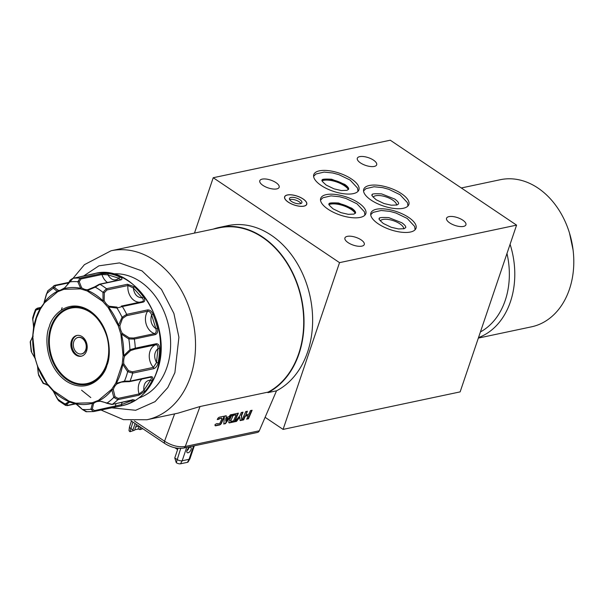 <?xml version="1.0" encoding="UTF-8"?>
<svg xmlns="http://www.w3.org/2000/svg" width="604" height="604" viewBox="0 0 604 604"><rect width="100%" height="100%" fill="white"/><g stroke="black" fill="none" stroke-linecap="round" stroke-linejoin="round"><path stroke-width="0.91" d="M288.304 202.121A11.567 4.643 -161.3 0 1 284.726 196.844A11.567 4.643 -161.3 0 1 291.868 194.933A11.567 4.643 -161.3 0 1 303.065 198.995A11.567 4.643 -161.3 0 1 306.643 204.265A11.567 4.643 -161.3 0 1 299.501 206.183A11.567 4.643 -161.3 0 1 288.304 202.121M300.966 203.51A6.553 2.635 18.7 0 0 299.161 201.759A6.553 2.635 18.7 0 0 289.693 199.69M291.506 201.442A6.553 2.635 18.7 0 0 297.848 203.744A6.553 2.635 18.7 0 0 301.894 202.657A6.553 2.635 18.7 0 0 299.863 199.667A6.553 2.635 18.7 0 0 293.521 197.372A6.553 2.635 18.7 0 0 289.475 198.452A6.553 2.635 18.7 0 0 291.506 201.442M90.789 397.575L81.593 390.229M61.344 310.041L62.099 307.67M40.068 308.735L40.574 307.957L40.347 309.12L40.068 308.735L35.983 310.079L35.568 309.369L34.005 313.521L32.691 317.87L33.643 327.723A59.071 44.794 78 0 1 36.127 317.742A59.071 44.794 78 0 1 40.068 308.735L40.574 307.957L38.399 309.21L36.987 309.12L37.75 308.199A1.155 0.876 -102 0 0 37.388 308.176L35.568 309.369M150.079 377.175C151.581 377.13 151.755 378.096 150.592 380.067C145.692 380.543 143.435 383.985 143.82 390.395L139.086 393.951L118.097 398.398L114.979 396.685L113.295 389.61A13.499 10.238 78 0 1 113.461 389.089A13.499 10.238 78 0 1 117.1 383.804L115.847 382.959L117.1 383.804L121.283 382.128L124.658 381.788M124.635 356.111L123.088 355.673L124.635 356.111L130.585 350.584L134.737 349.233A1.155 0.876 -102 0 0 135.288 348.183L156.277 343.736C158.391 343.744 159.494 345.39 159.577 348.667L157.946 348.667C154.163 352.275 153.688 356.919 156.504 362.581L153.393 367.383L132.404 371.83L128.516 370.645L123.828 363.933L122.212 364.159L123.828 363.933A13.499 10.238 78 0 1 124.447 356.624A13.499 10.238 78 0 1 124.635 356.111M268.153 392.094A86.372 65.504 -102 0 0 298.701 353.68A86.372 65.504 -102 0 0 286.945 263.095A86.372 65.504 -102 0 0 219.29 227.829L111.091 250.758A86.372 65.504 78 0 1 178.754 286.024A86.372 65.504 78 0 1 190.509 376.602A86.372 65.504 78 0 1 146.9 419.75L178.112 413.136L200.015 406.53L268.153 392.094L267.912 392.645A86.757 65.791 78 0 0 298.98 353.861A86.757 65.791 78 0 0 287.172 262.876A86.757 65.791 78 0 0 219.214 227.451A86.757 65.791 78 0 0 213.227 229.112M194.48 233.084L213.22 177.727L339.531 262.642L283.087 429.399L265.103 417.304L276.519 390.818A86.757 65.791 -102 0 0 307.587 352.034A86.757 65.791 -102 0 0 295.779 261.049A86.757 65.791 -102 0 0 227.821 225.624L219.214 227.451M276.519 390.818L267.912 392.645M139.056 397.893A63.624 48.245 -102 0 0 166.93 367.277A63.624 48.245 -102 0 0 159.713 302.936A63.624 48.245 -102 0 0 112.789 273.922M262.189 179.124A10.215 4.1 18.7 0 0 259.788 180.739A10.215 4.1 18.7 0 0 265.375 186.772A10.215 4.1 18.7 0 0 276.745 188.909A10.215 4.1 18.7 0 0 279.146 187.293A10.215 4.1 18.7 0 0 273.567 181.26A10.215 4.1 18.7 0 0 262.189 179.124M359.72 156.64A10.215 4.1 18.7 0 0 357.319 158.256A10.215 4.1 18.7 0 0 362.906 164.288A10.215 4.1 18.7 0 0 374.276 166.425A10.215 4.1 18.7 0 0 376.677 164.809A10.215 4.1 18.7 0 0 371.098 158.776A10.215 4.1 18.7 0 0 359.72 156.64M347.315 236.353A10.215 4.1 18.7 0 0 344.914 237.968A10.215 4.1 18.7 0 0 350.494 243.993A10.215 4.1 18.7 0 0 361.864 246.138A10.215 4.1 18.7 0 0 364.272 244.522A10.215 4.1 18.7 0 0 358.685 238.489A10.215 4.1 18.7 0 0 347.315 236.353M448.961 216.632A10.215 4.1 18.7 0 0 446.56 218.248A10.215 4.1 18.7 0 0 452.147 224.28A10.215 4.1 18.7 0 0 463.517 226.417A10.215 4.1 18.7 0 0 465.918 224.801A10.215 4.1 18.7 0 0 460.339 218.769A10.215 4.1 18.7 0 0 448.961 216.632M326.303 194.616A23.813 9.558 18.7 0 0 320.701 198.376A23.813 9.558 18.7 0 0 333.718 212.434A23.813 9.558 18.7 0 0 360.218 217.41A23.813 9.558 18.7 0 0 365.813 213.65A23.813 9.558 18.7 0 0 352.804 199.592A23.813 9.558 18.7 0 0 326.303 194.616M319.388 170.834A23.813 9.558 18.7 0 0 313.786 174.594A23.813 9.558 18.7 0 0 326.794 188.652A23.813 9.558 18.7 0 0 353.295 193.627A23.813 9.558 18.7 0 0 358.897 189.867A23.813 9.558 18.7 0 0 345.888 175.809A23.813 9.558 18.7 0 0 319.388 170.834M376.496 209.226A23.813 9.558 18.7 0 0 370.901 212.993A23.813 9.558 18.7 0 0 383.91 227.044A23.813 9.558 18.7 0 0 410.41 232.027A23.813 9.558 18.7 0 0 416.013 228.259A23.813 9.558 18.7 0 0 402.996 214.209A23.813 9.558 18.7 0 0 376.496 209.226M369.338 185.496A23.813 9.558 18.7 0 0 363.736 189.263A23.813 9.558 18.7 0 0 376.745 203.314A23.813 9.558 18.7 0 0 403.245 208.289A23.813 9.558 18.7 0 0 408.848 204.529A23.813 9.558 18.7 0 0 395.839 190.479A23.813 9.558 18.7 0 0 369.338 185.496M287.368 194.964A11.687 4.689 18.7 0 0 284.62 196.813A11.687 4.689 18.7 0 0 291 203.707A11.687 4.689 18.7 0 0 304.008 206.145A11.687 4.689 18.7 0 0 306.749 204.303A11.687 4.689 18.7 0 0 300.369 197.402A11.687 4.689 18.7 0 0 287.368 194.964M186.87 450.811A3.179 1.631 123.9 0 0 188.841 448.1A3.179 1.631 123.9 0 0 188.954 447.715M191.038 449.572A3.179 1.631 123.9 0 0 190.788 447.36A3.179 1.631 123.9 0 0 186.983 450.433A3.179 1.631 123.9 0 0 187.232 452.645A3.179 1.631 123.9 0 0 191.038 449.572M132.404 371.83A1.155 0.876 78 0 1 132.714 373.144L127.648 371.702L122.748 364.318A59.071 44.794 78 0 1 120.264 374.299A59.071 44.794 78 0 1 116.323 383.298L124.469 381.101L130.011 381.132L151 376.685C152.933 376.654 153.295 377.961 152.087 380.611A1.155 0.551 -153.1 0 1 150.592 380.067L143.82 390.395A1.155 0.649 -140 0 0 145.202 391.12L138.852 395.22L117.863 399.667L113.778 397.417L111.717 389.255L113.295 389.61L112.148 389.663A59.071 44.794 78 0 1 98.792 400.867L99.313 401.335M98.792 400.867L112.246 404.378L133.235 399.931C135.017 399.742 134.835 400.301 132.691 401.615A1.155 0.732 -119.2 0 1 131.521 400.716L131.136 400.437M132.691 401.615A67.482 51.174 78 0 1 122.219 405.661L122.574 405.594A67.482 51.174 78 0 0 156.64 371.883A67.482 51.174 78 0 0 147.459 301.117A67.482 51.174 78 0 0 94.602 273.567L92.986 273.914A1.155 0.755 77.1 0 0 92.986 273.914A1.155 0.755 77.1 0 0 92.646 274.156M122.25 402.317L121.23 404.688A1.155 0.755 -102.9 0 0 122.219 405.661L93.914 411.49M329.958 203.322A15.908 6.387 -161.3 0 1 330.29 203.246A15.908 6.387 -161.3 0 1 355.454 211.959M355.341 213.34A15.447 6.199 18.7 0 0 330.38 204.16A15.447 6.199 18.7 0 0 329.21 204.492M323.042 179.539A15.908 6.387 -161.3 0 1 323.374 179.463A15.908 6.387 -161.3 0 1 348.538 188.169M348.425 189.55A15.447 6.199 18.7 0 0 323.465 180.377A15.447 6.199 18.7 0 0 322.294 180.709M380.278 220.845A12.533 5.028 -161.3 0 1 382.891 219.478A12.533 5.028 -161.3 0 1 396.081 221.743A12.533 5.028 -161.3 0 1 403.797 228.803M373.113 197.115A12.533 5.028 -161.3 0 1 392.645 200.052A12.533 5.028 -161.3 0 1 396.632 205.073M132.193 399.735C133.59 399.591 133.363 399.916 131.521 400.716L121.23 404.688L94.496 410.637L92.306 408.991L93.529 403.57L92.216 402.777L93.529 403.57A13.499 10.238 78 0 1 97.433 401.501A13.499 10.238 78 0 1 99.094 401.335M133.59 338.044L129.279 337.863L122.302 333.416L120.883 334.208L122.302 333.416A13.499 10.238 78 0 1 119.894 325.677L122.227 319.206L123.103 318.006L126.636 315.681A1.155 0.876 -102 0 0 126.674 314.352L147.663 309.905C149.943 309.844 151.763 311.324 153.129 314.344L151.612 314.933C149.966 320.709 151.393 325.299 155.892 328.704C156.587 331.317 156.149 332.947 154.579 333.597L133.59 338.044A1.155 0.876 78 0 1 134.352 339.055L128.818 338.987L121.404 334.065A59.071 44.794 78 0 1 123.631 355.741L129.92 349.724L130.585 350.584M478.345 338.089L531.467 326.832A75.19 57.018 -102 0 0 569.429 289.271A75.19 57.018 -102 0 0 537.96 188.048A75.19 57.018 -102 0 0 500.293 179.713L461.313 187.972M71.023 307.383A39.283 29.792 -102 0 0 51.521 326.938A39.283 29.792 -102 0 0 67.958 379.825A39.283 29.792 -102 0 0 87.308 384.242M67.708 379.289A38.558 29.241 78 0 1 51.574 327.383A38.558 29.241 78 0 1 90.351 312.389A38.558 29.241 78 0 1 106.493 364.303A38.558 29.241 78 0 1 67.708 379.289M77.297 335.386A10.608 8.041 -102 0 0 72.404 340.573A10.608 8.041 -102 0 0 76.844 354.842A10.608 8.041 -102 0 0 81.691 356.096M75.915 355.039A10.608 8.041 -102 0 0 81.23 356.217A10.608 8.041 -102 0 0 87.187 347.647A10.608 8.041 -102 0 0 82.144 336.639A10.608 8.041 -102 0 0 76.836 335.469A10.608 8.041 -102 0 0 70.879 344.038A10.608 8.041 -102 0 0 75.915 355.039M79.577 353.921A8.479 6.433 -102 0 0 79.675 353.944A8.479 6.433 -102 0 0 86.002 349.701A8.479 6.433 -102 0 0 84.107 339.788A8.479 6.433 -102 0 0 76.331 338.172A8.479 6.433 -102 0 0 76.255 338.232M85.753 349.708A8.403 6.372 78 0 1 79.479 353.906A8.403 6.372 78 0 1 73.786 341.66A8.403 6.372 78 0 1 76.172 338.285A8.403 6.372 78 0 1 83.873 339.886A8.403 6.372 78 0 1 85.753 349.708M478.511 337.583A75.19 57.018 -102 0 0 510.086 244.303M134.488 286.832A67.482 51.174 78 0 1 143.495 296.949C145.239 299.546 145.187 301.26 143.337 302.091A1.155 0.876 -102 0 0 142.431 301.623L121.328 306.1A1.155 0.876 78 0 1 122.348 306.538L116.965 308.048L117.07 307.111L109.128 306.236L108.093 307.421L109.128 306.236A13.499 10.238 78 0 1 104.16 300.656L102.688 301.358L104.16 300.656L104.311 292.781L106.953 289.958A1.155 0.876 -102 0 0 106.47 288.712L127.459 284.265L134.488 286.832A1.155 0.513 132.5 0 0 133.295 287.897C134.224 294.299 137.168 297.606 142.144 297.84C143.707 299.758 143.767 301.026 142.317 301.653L121.555 306.054M143.337 302.091L122.348 306.538A67.482 51.174 78 0 1 126.674 314.352L122.053 317.236A64.59 48.977 78 0 0 116.965 308.048L108.486 307.021A59.071 44.794 78 0 1 118.769 325.586L119.894 325.677L118.271 325.805L122.053 317.236L123.103 318.006M114.979 396.685A1.155 0.423 -28.5 0 1 113.778 397.417A64.59 48.977 78 0 1 107.165 402.959L107.051 403.351C102.997 401.69 100.392 401.026 99.237 401.35L97.433 401.501M75.749 403.736L82.393 409.512L86.085 411.739L93.56 411.55L90.91 409.24L92.457 403.313A59.071 44.794 78 0 1 75.749 403.736M75.794 404.001L69.732 402.09L68.931 401.094L69.83 402.083M53.356 391.143L58.641 400.731L65.587 405.412L65.187 404.016L68.939 401.615A59.071 44.794 78 0 1 53.356 391.143L53.507 390.72L53.356 391.143L53.507 390.72L48.101 384.657L48.539 385.526L47.905 385.02L37.622 366.454L34.987 357.968L32.759 336.292L33.983 327.919L36.444 318.036L40.347 309.12L44.477 302.823L44.243 302.37A59.071 44.794 78 0 1 57.599 291.173L58.361 290.426L57.697 291.732L53.288 288.214A1.155 0.883 -29.7 0 1 54.587 287.647L55.636 285.639A1.155 0.876 -102 0 0 54.851 285.33L54.851 285.33A1.155 0.876 -102 0 0 54.602 285.443L53.771 285.79L53.288 288.214A64.59 48.977 78 0 0 46.682 293.763L44.243 302.37M75.341 403.699L67.927 405.269L66.568 404.272A1.155 0.989 24.6 0 1 65.187 404.016A64.59 48.977 78 0 1 57.471 398.829A1.155 0.551 159.3 0 1 57.229 398.625L53.212 391.09L48.245 385.488L44.583 383.812A1.155 1.065 83.6 0 0 44.658 383.797L45.511 383.721M48.539 385.526L47.905 385.02A59.071 44.794 78 0 1 37.622 366.454L37.773 366.092M35.364 358.353L34.987 357.968A59.071 44.794 78 0 1 32.759 336.292L33.039 335.658L33.107 336.405M44.477 302.823L57.697 291.732L63.979 289.301L64.137 288.191L63.979 289.301L80.521 288.886L81.631 287.753L80.521 288.886L87.263 290.985L87.844 289.686L87.263 290.985L102.688 301.358L108.093 307.421L118.271 325.805L120.883 334.208L123.088 355.673L122.212 364.159L115.847 382.959L111.717 389.255L98.497 400.346L92.216 402.777L75.674 403.193L68.931 401.094L53.507 390.72M63.994 288.244L63.971 288.267C65.111 287.7 66.87 285.556 69.264 281.804C69.505 280.618 70.743 279.456 72.993 278.316L72.993 278.316A1.155 0.876 78 0 1 73.054 278.308L63.933 288.72A59.071 44.794 78 0 1 80.642 288.304L77.81 281.728A1.155 0.581 -5.1 0 1 79.23 281.668L80.966 278.965A1.155 0.876 -102 0 0 80.09 278.127L101.072 273.68L108.645 273.514A1.155 0.725 99.7 0 0 107.889 274.812C111.144 280.113 114.828 281.26 118.943 278.248L120.679 279.705M64.137 288.191L63.933 288.72M480.422 331.936A71.332 54.096 -102 0 0 506.975 253.499M95.16 286.628L95.266 287.164L87.452 290.418A59.071 44.794 78 0 1 103.035 300.898L102.982 292.351L104.311 292.781M153.129 314.344A67.482 51.174 78 0 1 157.485 328.349C158.082 331.634 157.365 333.725 155.341 334.608L134.352 339.055A67.482 51.174 78 0 1 135.288 348.183L129.92 349.724A64.59 48.977 78 0 0 128.818 338.987L129.279 337.863M121.366 382.113L124.703 381.803L124.469 381.101A64.59 48.977 78 0 0 126.221 376.511A64.59 48.977 78 0 0 127.648 371.702L128.516 370.645M129.09 381.622A1.155 0.876 -102 0 0 129.452 381.645L124.741 381.788M86.757 411.694L82.642 409.452A64.59 48.977 78 0 0 90.91 409.24A1.155 0.755 -6.7 0 0 92.306 408.991M66.568 404.272L69.656 402.09M57.229 398.625L58.641 400.731M45.406 383.759L43.126 383.366L47.905 385.02M37.622 366.454L38.399 373.944A64.59 48.977 78 0 0 43.488 383.132A1.155 1.065 83.6 0 0 44.583 383.812L44.545 383.812M38.399 373.944A1.155 0.861 -176.9 0 1 38.256 373.491L38.399 373.944M32.759 336.292L30.532 341.456A64.59 48.977 78 0 0 31.634 352.185A1.155 0.966 137.9 0 0 31.853 352.766L34.987 357.968M31.853 352.766L35.055 358.315L37.508 366.198L38.256 373.491M30.532 341.456A1.155 1.042 -137.2 0 1 30.774 340.573L30.532 341.456M36.987 309.12A1.155 1.049 -72 0 0 35.983 310.079A64.59 48.977 78 0 0 34.232 314.669A64.59 48.977 78 0 0 32.805 319.478A1.155 0.71 166.6 0 0 32.744 319.841L32.691 317.87M46.682 293.763L47.807 290.796L46.682 293.763M63.805 288.486A13.499 10.238 78 0 1 60.241 290.26A13.499 10.238 78 0 1 58.361 290.426L54.587 287.647M90.102 274.692A67.482 51.174 78 0 1 92.978 273.914L73.054 278.308A67.482 51.174 78 0 1 80.09 278.127L77.81 281.728A64.59 48.977 78 0 0 69.543 281.932L69.264 281.804M95.062 286.704L87.844 289.686A13.499 10.238 78 0 1 81.631 287.753L79.23 281.668M102.982 292.351L106.47 288.712A67.482 51.174 78 0 0 99.909 284.303L95.266 287.164A64.59 48.977 78 0 1 102.982 292.351M106.953 289.958L127.942 285.511L133.295 287.897L142.144 297.84A1.155 0.385 143.8 0 1 143.495 296.949M126.636 315.681L147.625 311.234C149.362 311.143 150.698 312.381 151.612 314.933L155.892 328.704L157.485 328.349M156.277 343.736A1.155 0.876 78 0 1 155.726 344.786C157.357 344.756 158.097 346.054 157.946 348.667L156.504 362.581L158.112 362.823C157.372 365.918 155.907 367.874 153.703 368.697A1.155 0.876 -102 0 0 153.393 367.383A13.499 10.238 -102 0 1 150.026 351.203A13.499 10.238 -102 0 1 155.726 344.786L134.737 349.233M150.781 377.183L129.452 381.645A1.155 0.876 -102 0 0 130.011 381.132A67.482 51.174 78 0 0 131.476 377.213A67.482 51.174 78 0 0 132.714 373.144L153.703 368.697M94.496 410.637A1.155 0.876 78 0 1 93.786 411.513L93.56 411.55M80.966 278.965L101.955 274.518L107.889 274.812L118.943 278.248A1.155 0.657 -65.5 0 1 119.886 277.017C122.295 278.24 122.635 279.191 120.898 279.856A1.155 0.876 -102 0 0 120.377 279.765L120.74 279.637M90.079 274.699L93.582 273.778M142.823 428.719L139.864 429.633L142.552 428.538M132.895 422.045L130.026 431.717L134.579 430.214L130.026 431.717A3.179 1.276 -161.3 0 1 129.022 430.365L129.505 426.824A3.858 1.548 18.7 0 0 130.728 428.462L132.925 429.942L132.782 430.592M136.579 424.521L134.579 430.214M132.925 429.942L135.092 423.525M180.702 448.417L176.27 462.694L174.767 457.968L176.964 459.44A3.858 1.548 18.7 0 0 182.174 460.769L180.551 463.789L187.436 462.332A3.179 1.276 18.7 0 0 188.146 461.917L189.913 458.806A3.858 1.548 18.7 0 0 189.966 458.7L194.322 445.812M178.044 448.289L174.767 457.968M131.438 421.071L129.535 426.711A3.858 1.548 18.7 0 0 129.505 426.824M140.407 427.096L139.864 429.633A1.45 0.581 18.7 0 0 137.901 429.134L134.768 429.799M176.27 462.694A3.179 1.276 18.7 0 0 180.551 463.789M187.436 462.332L189.06 459.312A3.858 1.548 18.7 0 0 189.913 458.806M177.606 449.587L174.888 447.76M225.768 421.184L226.017 418.542L227.987 418.119L225.768 421.184L225.753 418.323L227.987 418.119M230.947 420.452L232.668 416.473A1.08 0.513 -51.1 0 1 233.793 415.28L236.156 414.774L233.529 420.867L231.173 421.365A1.08 0.513 -51.1 0 1 230.879 421.32A1.08 0.513 -51.1 0 1 230.947 420.452L232.668 416.473M135.772 426.907L139.086 426.205M193.567 445.971L189.06 459.312L182.174 460.769L186.681 447.428M230.781 421.162A1.08 0.513 -51.1 0 1 230.615 421.101A1.08 0.513 -51.1 0 1 230.683 420.241M232.404 416.262A1.08 0.513 -51.1 0 1 233.529 415.061L236.156 414.774M213.22 177.727L390.267 140.211L516.579 225.126L460.135 391.883L283.087 429.399M215.077 425.571A2.008 0.959 128.9 0 0 215.477 425.578L219.312 424.763A2.008 0.959 128.9 0 0 221.306 422.845L223.601 417.515A2.008 0.959 128.9 0 0 223.691 416.36M217.38 419.297L218.988 419.221L217.251 419.591L217.47 419.085A2.008 0.959 -51.1 0 1 219.456 417.16L223.299 416.352A2.008 0.959 -51.1 0 1 223.842 416.435A2.008 0.959 -51.1 0 1 223.865 417.726L221.562 423.057A2.008 0.959 -51.1 0 1 219.577 424.974L215.741 425.79A2.008 0.959 -51.1 0 1 215.19 425.699A2.008 0.959 -51.1 0 1 215.175 424.408L217.13 423.532A1.08 0.513 128.9 0 0 217.236 423.865A1.08 0.513 128.9 0 0 217.531 423.91L219.207 423.555A1.08 0.513 128.9 0 0 220.279 422.521L221.811 418.972A1.08 0.513 128.9 0 0 221.796 418.278A1.08 0.513 128.9 0 0 221.502 418.225L219.833 418.58A1.08 0.513 128.9 0 0 218.988 419.221M219.833 418.58L219.569 418.368A1.08 0.513 128.9 0 0 218.724 419.01M219.569 418.368L221.502 418.225M221.63 418.217A1.08 0.513 128.9 0 0 221.532 418.066A1.08 0.513 128.9 0 0 221.238 418.013M223.827 423.804L225.118 423.532L231.717 414.563M225.118 423.532L223.805 424.076L224.409 416.111L226.243 415.726L226.123 417.364L225.956 415.786M228.878 422.641A2.008 0.959 128.9 0 0 229.278 422.649L234.39 421.569L237.984 413.234M240.113 420.354L241.736 420.014L241.343 415.25L242.634 412.253M234.948 421.449L236.262 421.169L239.614 417.326L236.526 421.381L229.543 422.86A2.008 0.959 -51.1 0 1 228.992 422.777A2.008 0.959 -51.1 0 1 228.976 421.486L231.272 416.156A2.008 0.959 -51.1 0 1 233.265 414.238L238.376 413.151L234.654 421.781L239.833 415.839L241.26 412.54L243.027 412.17L241.608 415.469L241.736 420.014M242.129 419.931L243.412 419.659L244.998 415.975L248.312 415.544L245.262 416.194L243.676 419.871L240.135 420.618L239.879 417.538M246.855 418.927L248.131 418.655L251.725 410.327M242 420.225L245.722 411.596L247.391 411.241L245.805 414.925L247.006 411.324M339.531 262.642L516.579 225.126M200.015 406.53L185.285 446.477A3.858 2.922 78 0 1 183.442 448.115L183.442 448.115C177.214 448.915 171.045 447.405 164.937 443.585L164.937 443.585A3.858 1.978 -56.1 0 1 164.545 441.199C171.717 445.722 178.633 447.481 185.285 446.477L259.29 430.795L265.103 417.304M226.123 417.364L228.969 416.76L230.381 414.85L232.215 414.457L225.383 423.744M248.131 418.655L246.726 419.221L248.312 415.544M245.805 414.925L248.856 414.276L250.441 410.599L252.117 410.244L248.395 418.866M183.442 448.115L257.447 432.434A3.858 2.922 -102 0 0 259.29 430.795M83.458 276.103L98.913 265.836L119.464 262.906L142.008 270.894L161.449 289.384L173.899 313.446L178.912 337.236L174.896 372.63L167.799 387.579L155.077 401.637L135.658 410.282L111.362 407.798M49.301 326.681C44.666 336.164 45.066 366.311 66.221 381.124C87.701 394.971 104.583 376.443 106.893 365.397C111.529 355.915 111.128 325.767 89.973 310.954C68.494 297.108 51.612 315.635 49.301 326.681M86.976 384.318A39.283 29.792 78 0 1 56.21 368.274A39.283 29.792 78 0 1 50.857 327.074A39.283 29.792 78 0 1 70.691 307.451C93.22 300.875 116.987 338.27 106.538 364.869C102.62 375.65 96.104 382.136 86.976 384.318M152.087 380.611A67.482 51.174 78 0 1 145.202 391.12M118.097 398.398A1.155 0.876 78 0 1 117.863 399.667A67.482 51.174 78 0 1 112.246 404.378A1.155 0.876 -102 0 1 111.989 404.491L107.051 403.351M114.775 407.066A1.155 0.876 -102 0 0 115.485 406.19A13.499 10.238 -102 0 1 115.938 403.653M138.852 395.22A1.155 0.876 -102 0 0 139.086 393.951A13.499 10.238 -102 0 1 139.033 383.668A13.499 10.238 -102 0 1 141.948 378.995M147.663 309.905A1.155 0.876 78 0 1 147.625 311.234A13.499 10.238 -102 0 0 146.213 314.125A13.499 10.238 -102 0 0 154.579 333.597A1.155 0.876 -102 0 1 155.341 334.608M89.03 289.497C90.109 289.497 92.125 288.538 95.077 286.621L99.388 284.212A1.155 0.876 78 0 1 99.909 284.303L120.898 279.856M127.459 284.265A1.155 0.876 78 0 1 127.942 285.511A13.499 10.238 -102 0 0 139.652 302.204M93.567 411.55L121.555 405.812M67.927 405.269A1.155 0.876 78 0 1 67.452 405.609L75.613 403.88M37.75 308.199L41.034 307.504M55.636 285.639L68.63 282.891M72.888 278.346A1.155 0.876 78 0 1 72.993 278.316L93.982 273.869A1.155 0.876 -102 0 0 93.922 273.884M107.444 282.506A13.499 10.238 78 0 1 101.955 274.518A1.155 0.876 78 0 0 101.072 273.68M159.577 348.667A67.482 51.174 78 0 1 158.112 362.823M151 376.685A1.155 0.876 78 0 1 150.441 377.198M133.235 399.931A1.155 0.876 78 0 1 132.978 400.044L132.978 400.044A1.155 0.876 78 0 1 132.699 400.044M94.043 273.861A1.155 0.876 -102 0 0 93.982 273.869L94.775 273.688M108.645 273.514A67.482 51.174 78 0 1 119.886 277.017M139.373 426.401L137.901 429.134M134.398 420.928L164.545 441.199L174.616 413.876M401.841 222.755C404.688 224.809 405.994 226.417 405.752 227.587L404.091 228.727L398.466 228.939L391.218 227.278L383.366 223.51C379.486 220.098 378.187 218.489 379.455 218.686C378.383 217.591 381.494 217.244 388.787 217.629L401.841 222.755M370.713 214.722L373.091 212.382L381.207 210.486L389.844 211.362L396.081 213.069L407.217 218.459L414.646 226.462L415.107 229.746M351.649 208.146C354.488 210.192 355.794 211.8 355.56 212.97L353.899 214.11L348.274 214.322L341.026 212.668L333.174 208.901C329.293 205.488 327.987 203.873 329.263 204.069C328.183 202.982 331.294 202.627 338.587 203.019L351.649 208.146M320.52 200.105L322.891 197.772L331.007 195.877L339.644 196.753L345.881 198.452L357.024 203.842L364.446 211.853L364.907 215.137M394.684 199.026C397.523 201.072 398.829 202.687 398.595 203.858L396.934 204.99L391.301 205.209L384.053 203.548L376.201 199.781C372.321 196.368 371.022 194.76 372.291 194.956C371.218 193.861 374.329 193.507 381.622 193.899L394.684 199.026M363.555 190.992L365.926 188.652L374.042 186.757L382.679 187.633L388.916 189.339L400.059 194.73L407.481 202.733L407.942 206.017M284.726 196.844L284.514 197.47M306.643 204.265L306.432 204.892M344.733 184.363C347.572 186.41 348.878 188.018 348.644 189.188L346.983 190.328L341.351 190.539L334.103 188.878L326.251 185.118C322.37 181.698 321.071 180.09 322.34 180.286C321.268 179.199 324.378 178.844 331.672 179.237L344.733 184.363M313.604 176.323L315.975 173.99L324.091 172.087L332.728 172.97L338.965 174.669L350.109 180.06L357.53 188.071L357.991 191.347M111.091 250.758L84.424 264.673L73.046 278.308M94.602 273.567C134.526 262.438 174.669 326.228 156.912 371.702C150.2 390.343 138.754 401.645 122.574 405.594M569.489 233.023L573.09 250.041M82.393 409.512C79.222 406.288 77.033 404.469 75.832 404.031L75.727 403.963M32.744 319.841C33.748 325.284 33.363 323.759 33.56 327.761L32.714 335.99C32.533 337.493 31.884 339.018 30.774 340.573M40.385 308.04C43.36 304.416 44.605 302.513 44.1 302.34L46.47 293.929M69.732 402.09L69.075 402.173M63.926 288.297L60.241 290.26M65.587 405.412L67.452 405.609M68.962 282.34L54.851 285.33L47.807 290.788M99.388 284.212L120.377 279.765M133.084 399.727L111.989 404.491M43.126 383.366L38.497 375.016M31.204 351.573L30.2 341.796M41.17 307.376L37.388 308.176M130.985 420.761L164.937 443.585M100.959 410.003L123.42 419.644L146.9 419.75"/></g></svg>
